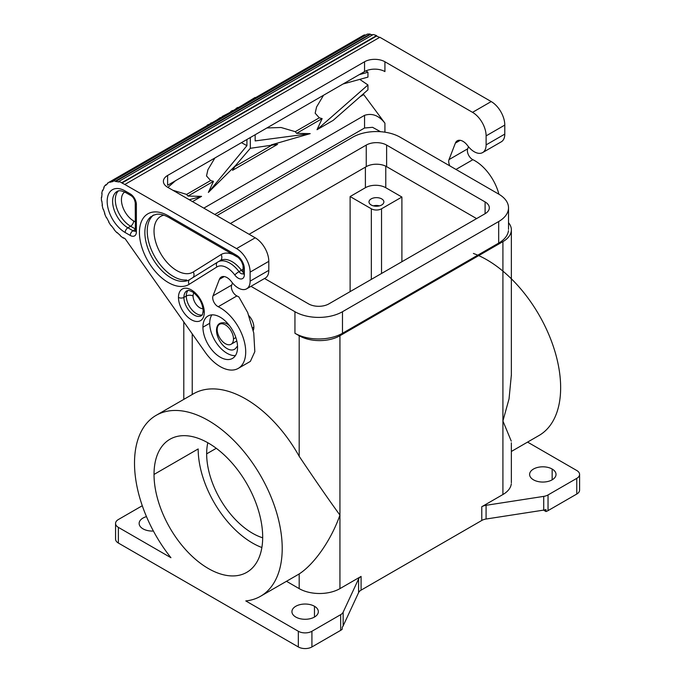 <?xml version="1.0" encoding="UTF-8"?>
<svg xmlns="http://www.w3.org/2000/svg" width="681" height="681" viewBox="0 0 681 681"><rect width="100%" height="100%" fill="white"/><g stroke="black" fill="none" stroke-linecap="round" stroke-linejoin="round"><path stroke-width="1.02" d="M172.855 190.254L186.603 194.417L210.625 180.542L206.505 175.936L207.909 169.731L214.881 157.992M277.576 144.338L250.31 148.305L235.609 165.474L232.553 170.335L277.576 144.338M111.437 225.734L111.395 225.675A33.131 19.128 -120 0 0 114.17 229.276L114.008 229.523A33.616 19.409 -120 0 0 117.038 232.834L117.149 232.527A33.131 19.128 -120 0 0 120.299 235.388L120.222 235.728A33.616 19.409 -120 0 0 123.508 238.154L123.533 237.78A33.131 19.128 -120 0 0 125.168 238.793L205.313 352.409A36.016 20.796 60 0 0 238.52 368.234A36.016 20.796 60 0 0 243.279 337.972A36.016 20.796 60 0 0 218.218 306.722A7.202 4.163 -120 0 1 213.025 295.852L219.376 279.372A11.526 6.657 60 0 1 221.274 277.031A11.526 6.657 60 0 1 231.234 281.381L232.11 282.487A16.804 9.704 60 0 0 247.126 288.514A16.804 9.704 60 0 0 250.123 281.134L250.123 272.119A19.204 11.092 -120 0 0 236.537 248.591L125.168 184.679A33.131 19.128 -120 0 0 121.908 183.061L121.856 182.644A33.616 19.409 -120 0 0 118.613 181.572L118.707 181.997A33.131 19.128 -120 0 0 115.634 181.521L115.498 181.078A33.616 19.409 -120 0 0 112.569 181.189L367.238 34.161A33.616 19.409 -120 0 1 370.166 34.05L115.498 181.078M103.103 189.888L102.559 190.203A33.616 19.409 -120 0 0 101.758 193.455L102.09 193.719A33.131 19.128 -120 0 0 101.75 197.269L101.409 197.064A33.616 19.409 -120 0 0 101.529 200.955L101.869 201.108A33.131 19.128 -120 0 0 102.431 205.151L102.107 205.058A33.616 19.409 -120 0 0 103.129 209.297L103.444 209.331A33.131 19.128 -120 0 0 104.874 213.545L104.585 213.57A33.616 19.409 -120 0 0 106.44 217.818L106.704 217.733A33.131 19.128 -120 0 0 108.892 221.802L108.654 221.946A33.616 19.409 -120 0 0 111.199 225.871M508.52 222.67A28.815 16.633 180 0 1 511.295 230.961A28.815 16.633 180 0 1 502.918 241.636L339.938 335.733A28.815 16.633 180 0 1 299.189 335.733L294.941 333.281A33.616 19.409 -0 0 0 342.483 333.281L498.679 243.1A33.616 19.409 -0 0 0 508.452 230.655M511.278 441.143L502.918 421.011L509.047 398.853L511.363 374.908M350.119 291.621L350.119 196.545L371.341 208.795A7.202 4.163 0 0 0 381.53 208.795L401.901 197.03L401.901 261.725M367.944 84.963L317.014 129.705L333.154 120.392L367.944 89.824L367.944 84.963L359.764 79.379M102.559 190.203L102.882 190.51A33.131 19.128 -120 0 1 104.108 187.718L103.801 187.369A33.616 19.409 -120 0 1 105.461 185.011L105.742 185.394A33.131 19.128 -120 0 1 107.751 183.581L107.504 183.172A33.616 19.409 -120 0 1 108.356 182.627A33.616 19.409 -120 0 1 109.888 181.887L110.109 182.312L364.769 35.284L364.556 34.859L109.888 181.887M379.487 37.455A33.131 19.128 -120 0 0 376.576 36.033L376.525 35.616A33.616 19.409 -120 0 0 373.282 34.535L118.613 181.572M449.92 165.943A7.202 4.163 60 0 1 449.017 159.601L455.368 143.129A11.526 6.657 60 0 1 457.257 140.788A11.526 6.657 60 0 1 467.226 145.13L468.102 146.245A16.804 9.704 60 0 0 483.118 152.263A16.804 9.704 60 0 0 486.115 144.883L486.115 135.868A19.204 11.092 60 0 0 472.529 112.339L384.927 61.767A14.403 8.317 0 0 0 364.556 61.767L364.556 71.582L167.611 185.283L167.611 175.468L364.556 61.767M472.529 112.339L491.205 101.563L379.836 37.259L125.168 184.287M246.641 288.829L265.318 278.044A16.804 9.704 60 0 0 268.799 270.348L268.799 261.334A19.204 11.092 -120 0 0 255.213 237.805L167.611 187.232A14.403 8.317 180 0 1 163.389 181.35A14.403 8.317 180 0 1 167.611 175.468M360.181 96.642L363.722 94.599L362.99 94.182M186.603 194.417L187.99 196.06L213.476 181.342L210.625 180.542M189.292 199.746L201.567 196.366L187.99 196.06M363.722 94.599L384.927 123.184C378.951 115.515 372.158 112.893 364.556 115.336L364.556 128.002L214.787 214.464M364.556 115.336L203.823 208.131M364.556 128.002L372.541 127.313L380.551 131.705M255.154 134.736L255.154 140.924L310.221 133.629L271.302 144.866M235.609 165.474L208.36 192.442L246.922 145.683L246.922 139.494M213.476 181.342L208.36 192.442M192.502 201.602L201.567 196.366M310.221 133.629L296.644 133.331L322.139 118.613L317.014 129.705M350.119 196.545L365.399 187.718A14.403 8.317 180 0 1 385.778 187.718L401.901 197.03M381.7 198.895A7.44 4.299 180 0 1 383.88 201.934A7.44 4.299 180 0 1 379.291 205.9A7.44 4.299 180 0 1 371.171 204.972A7.44 4.299 180 0 1 368.991 201.934A7.44 4.299 180 0 1 373.597 197.967A7.44 4.299 180 0 1 381.7 198.895M379.487 205.858A7.44 4.299 0 0 0 373.392 205.858M156.136 415.35L193.489 393.78A104.448 60.303 60 0 1 299.189 456.296C315.635 480.803 329.212 500.407 339.938 515.108C330.957 540.646 313.89 564.489 299.189 573.921A104.448 60.303 60 0 1 297.929 574.687L260.576 596.25M298.338 646.95A9.602 5.542 0 0 0 311.924 646.95L311.924 631.27A9.602 5.542 180 0 1 298.338 631.27L298.338 646.95L118.375 543.046L118.375 527.366A9.602 5.542 180 0 1 115.583 523.076A9.602 5.542 180 0 1 118.375 519.526L142.278 505.728M296.644 133.331L295.265 131.68L319.287 117.813L322.139 118.613M234.971 166.487L272.153 145.027M343.045 83.993L367.944 77.115L367.944 72.254L359.193 74.672M241.457 142.644L246.922 145.683M294.941 333.281L294.941 311.719A33.616 19.409 -0 0 0 342.483 311.719L498.679 221.538A33.616 19.409 -0 0 0 508.52 207.816A33.616 19.409 -0 0 0 498.679 194.094L400.207 137.239A33.616 19.409 -0 0 0 352.664 137.239L216.847 215.656M376.525 35.616L121.856 182.644M370.166 34.05L370.302 34.484L115.634 181.521M486.115 144.883L504.791 134.106A16.804 9.704 60 0 1 501.31 141.801L482.633 152.578M372.771 34.833A33.131 19.128 -120 0 0 370.302 34.484M384.927 61.767L384.927 71.582A14.403 8.317 0 0 0 364.556 71.582M323.543 95.255L316.571 106.994L315.158 113.199L319.287 117.813M295.265 131.68L281.066 127.5L266.892 127.96M112.569 181.189L112.748 181.623A33.131 19.128 -120 0 0 110.109 182.312M365.961 34.893A33.131 19.128 -120 0 0 364.769 35.284M364.556 34.859A33.616 19.409 -120 0 0 363.033 35.591L108.356 182.627M481.773 506.732L481.773 520.463A9.602 5.542 180 0 1 486.081 519.024L486.081 505.302A9.602 5.542 0 0 0 481.773 506.732L502.918 494.525A28.815 16.633 0 0 0 511.295 483.859M376.576 36.033L121.908 183.061M504.791 134.106L504.791 125.083A19.204 11.092 60 0 0 491.205 101.563M286.488 581.293L299.189 588.631A28.815 16.633 0 0 0 339.938 588.631L361.083 576.424A9.602 5.542 0 0 0 358.598 578.91L343.147 612.185A9.602 5.542 180 0 1 340.662 614.671L311.924 631.27M340.662 614.671L340.662 630.359L311.924 646.95M548.035 510.631L548.035 494.951A9.602 5.542 180 0 1 543.727 496.381L543.727 510.103A9.602 5.542 0 0 0 545.966 509.575L545.966 511.542A9.602 5.542 0 0 0 548.035 510.631L576.773 494.04A9.602 5.542 0 0 0 579.565 490.482M237.558 346.731A2.401 1.388 -120 0 0 236.852 346.816A2.401 1.388 -120 0 0 236.52 347.165A14.888 8.598 -120 0 1 234.579 349.251A14.888 8.598 -120 0 1 219.835 341.138A14.888 8.598 -120 0 1 219.214 323.764A14.888 8.598 -120 0 1 222.559 322.837A11.526 6.657 60 0 1 229.752 325.978M175.536 180.703L167.909 187.403M115.583 538.765A9.602 5.542 0 0 0 118.375 543.046M250.31 137.536L250.31 148.305M365.927 70.875L367.944 72.254M545.966 511.542L543.54 510.137M232.502 282.981L231.702 285.067A7.202 4.163 -120 0 0 236.894 295.937A36.016 20.796 60 0 1 238.92 297.01L247.663 312.502L253.758 333L254.822 351.668L250.37 361.39L238.248 368.395M211.876 314.86A24.49 14.139 -120 0 0 209.714 323.279A24.49 14.139 -120 0 0 235.405 355.618M248.94 315.729A11.526 6.657 60 0 1 253.86 327.203A11.526 6.657 60 0 1 253.238 330.438M233.481 338.968A11.526 6.657 60 0 1 231.293 344.126A11.526 6.657 60 0 1 222.346 341.292A11.526 6.657 60 0 1 217.188 329.553A11.526 6.657 60 0 1 219.708 324.207A11.526 6.657 60 0 1 228.544 327.459A11.526 6.657 60 0 1 233.481 338.968L235.864 337.589M249.101 234.281L366.25 166.649A14.403 8.317 -0 0 1 386.621 166.649L476.606 218.601M264.551 278.486L308.527 303.871A14.403 8.317 -0 0 0 328.897 303.871L485.093 213.698A14.403 8.317 -0 0 0 489.281 208.36A14.403 8.317 -0 0 0 485.093 201.934L386.621 145.079A14.403 8.317 -0 0 0 366.25 145.079L230.433 223.496M294.941 311.719L250.974 286.326M107.164 184.032L105.461 185.011M130.258 193.898A8.64 4.988 60 0 1 136.37 204.479L136.37 231.932A8.64 4.988 60 0 1 130.258 235.456L125.168 232.519A25.452 14.693 -120 0 1 107.172 201.346A25.452 14.693 -120 0 1 125.168 190.952L130.258 193.898A3.839 2.222 120 0 0 131.058 195.651C133.34 197.107 134.736 199.524 135.247 202.912L135.374 230.987M244.351 274.596L244.351 268.782A11.041 6.376 -120 0 0 236.537 255.256A3.839 2.222 120 0 0 237.337 257.018C237.984 256.541 242.776 263.036 241.644 261.776L243.032 265.471L243.228 273.021A3.839 2.222 0 0 0 244.351 274.596A8.691 5.022 -120 0 1 241.1 278.98A8.691 5.022 -120 0 1 234.783 274.971A19.689 11.364 -120 0 0 216.992 266.918L189.156 284.326A40.851 23.588 -120 0 1 141.512 246.147A40.851 23.588 -120 0 1 169.535 216.567L170.165 218.226M202.921 327.203A24.49 14.139 60 0 1 208.011 315.984A24.49 14.139 60 0 1 226.875 322.564A24.49 14.139 60 0 1 237.558 347.199A24.49 14.139 60 0 1 232.502 358.402A24.49 14.139 60 0 1 213.621 351.856A24.49 14.139 60 0 1 202.921 327.203L209.714 323.279M204.283 312.307A18.251 10.538 -120 0 0 191.378 289.953A18.251 10.538 -120 0 0 178.473 297.41A18.251 10.538 -120 0 0 191.378 319.755A18.251 10.538 -120 0 0 204.283 312.307A3.839 2.222 0 0 1 203.159 310.74C202.3 316.861 202.01 314.545 201.295 315.763M124.708 192.051A17.289 9.977 -120 0 0 122.444 205.994A17.289 9.977 -120 0 0 133.655 220.95L135.247 221.87M163.84 215.187A32.211 18.6 -120 0 0 159.465 251.34A32.211 18.6 -120 0 0 193.234 271.991L221.07 254.583A4.801 3.924 -122 0 1 220.278 260.576M236.988 256.728A28.33 16.361 -120 0 0 221.07 254.583M455.989 169.441L472.886 159.686A36.016 20.796 60 0 1 498.918 194.23M472.886 159.686A7.202 4.163 60 0 1 467.694 148.816L468.494 146.738M206.896 125.73A35.054 20.243 60 0 1 207.416 124.989L209.757 124.078M217.018 119.89L220.355 117.524M211.527 123.065L215.247 120.912M211.136 122.844L210.106 123.882M222.117 116.502L228.561 113.225M236.035 108.466L237.797 107.445M241.712 105.632L255.052 97.485M230.74 111.522L232.51 110.501M340.662 630.359A9.602 5.542 -0 0 0 342.237 629.159L342.237 627.201A9.602 5.542 0 0 0 343.147 625.907L358.598 592.632A9.602 5.542 180 0 1 361.083 590.146L361.083 576.424M481.773 520.463L361.083 590.146M527.571 442.105L576.773 470.511A9.602 5.542 180 0 1 579.565 474.802A9.602 5.542 180 0 1 576.773 478.351L576.773 494.04M473.38 253.443A104.448 60.303 60 0 1 552.163 343.096A104.448 60.303 60 0 1 539.02 435.491L511.363 451.46M486.081 505.302L543.727 496.381M548.035 494.951L576.773 478.351M552.155 469.039A13.203 7.627 180 0 1 556.028 474.444A13.203 7.627 180 0 1 547.865 481.476A13.203 7.627 180 0 1 533.478 479.824A13.203 7.627 180 0 1 529.614 474.444A13.203 7.627 180 0 1 537.76 467.396A13.203 7.627 180 0 1 552.155 469.039L552.155 479.824M543.727 510.103L486.081 519.024M118.375 527.366L170.931 557.705A104.448 60.303 60 0 1 154.34 416.457A104.448 60.303 60 0 1 260.244 475.066A104.448 60.303 60 0 1 259.41 596.897A104.448 60.303 60 0 1 245.781 600.923L298.338 631.27M295.792 617.054A13.203 7.627 180 0 1 291.928 611.674A13.203 7.627 180 0 1 300.074 604.617A13.203 7.627 180 0 1 314.469 606.269A13.203 7.627 180 0 1 318.333 611.674A13.203 7.627 180 0 1 310.178 618.706A13.203 7.627 180 0 1 295.792 617.054M153.404 531.044A13.203 7.627 180 0 1 142.993 528.839A13.203 7.627 180 0 1 139.128 523.442A13.203 7.627 180 0 1 146.475 516.615M154.025 474.436A76.834 44.359 60 0 1 169.978 439.236A76.834 44.359 60 0 1 229.174 459.871A76.834 44.359 60 0 1 262.687 537.164A76.834 44.359 60 0 1 246.811 572.312A76.834 44.359 60 0 1 187.59 551.78A76.834 44.359 60 0 1 154.025 474.436L198.171 448.949A76.834 44.359 60 0 0 261.87 547.515M262.687 537.803A64.831 37.429 60 0 1 206.658 453.852A64.831 37.429 60 0 1 207.807 442.752M502.918 494.525L502.918 241.636M192.229 394.512L192.229 333.92M381.53 273.49L381.53 208.795M371.341 279.372L371.341 208.795M255.213 237.805L236.537 248.591M384.927 123.184L384.927 132.182M365.399 187.718L365.399 167.134M385.778 187.718L385.778 166.198M339.938 588.631L339.938 335.733M299.189 456.296L299.189 335.733M460.237 140.312L455.368 143.129M486.115 135.868L504.791 125.083M268.799 270.348L250.123 281.134M268.799 261.334L250.123 272.119M236.894 295.937L218.218 306.722M219.376 279.372L224.245 276.563M252.66 327.893L253.86 327.203M485.093 213.698L485.093 201.934M366.25 166.649L366.25 145.079M386.621 166.649L386.621 145.079M498.679 243.1L498.679 221.538M342.483 333.281L342.483 311.719M169.535 216.567L236.537 255.256M136.37 204.479A3.839 2.222 180 0 1 135.247 202.912M116.536 191.804A21.613 12.479 -120 0 0 113.923 209.28A21.613 12.479 -120 0 0 127.883 227.812L130.599 226.245A4.324 2.494 120 0 0 133.655 220.95M118.52 190.816A21.613 12.479 -120 0 0 116.877 208.446A21.613 12.479 -120 0 0 130.599 226.245L135.247 228.927M117.081 191.455C118.86 190.186 121.822 190.612 125.959 192.714A3.839 2.222 -60 0 1 125.168 190.952M136.37 231.932A3.839 2.222 180 0 1 135.247 230.357M135.161 231.089A4.801 2.775 60 0 1 132.974 230.748L135.247 229.437M130.258 235.456A3.839 2.222 -60 0 1 132.974 230.748L127.883 227.812A3.839 2.222 120 0 0 125.168 232.519M234.783 274.971A3.839 0.604 -36.5 0 1 239.005 271.668L241.389 270.289A4.801 0.758 143.5 0 0 243.228 269.106M216.992 266.918A3.839 3.133 -122 0 1 217.665 262.1L220.363 260.534A23.529 13.586 -120 0 1 241.389 270.289A4.852 2.801 -120 0 0 243.228 272.025M243.049 273.813A4.852 2.801 -120 0 1 239.005 271.668A23.529 13.586 -120 0 0 217.75 262.049L189.914 279.457A37.012 21.366 -120 0 1 153.361 259.708A37.012 21.366 -120 0 1 151.318 216.371M217.673 262.091L189.837 279.499A3.839 3.133 58 0 0 189.156 284.326M193.004 277.516A4.801 3.924 58 0 0 193.234 271.991M153.685 215A37.012 21.366 -120 0 0 153.242 253.86A37.012 21.366 -120 0 0 186.603 279.968M244.351 268.782A3.839 2.222 180 0 1 243.236 267.361M188.007 290.481A14.403 8.317 -120 0 0 186.288 296.031L183.913 297.41A14.403 8.317 -120 0 0 190.093 311.787A14.403 8.317 -120 0 0 201.133 315.856M186.654 290.957A14.403 8.317 -120 0 0 183.913 297.41A3.839 2.222 180 0 1 178.473 297.41M193.855 292.847A9.602 5.542 -120 0 0 193.081 296.031A4.801 2.775 180 0 0 186.288 296.031A14.403 8.317 -120 0 0 191.676 309.523A14.403 8.317 -120 0 0 202.138 314.962M193.081 296.031A9.602 5.542 -120 0 0 203.023 308.723M231.702 285.067L213.025 295.852M449.017 159.601L467.694 148.816M358.598 578.91L358.598 592.632M343.147 625.907L343.147 612.185M314.469 617.054L314.469 606.269M206.658 453.852L216.269 448.302M299.189 588.631L299.189 573.921M511.363 229.872L511.363 375.665M183.793 322.002L183.793 399.381M237.55 346.416L236.852 346.816M115.566 539.131L115.566 523.442M236.809 340.943L231.097 344.245M508.52 229.378L508.52 207.816M125.959 192.714L131.058 195.651M243.228 273.021L243.347 273.677M152.527 215.571L156.596 214.26C160.452 213.766 164.998 215.111 170.25 218.278M170.284 218.303L237.337 257.018M579.591 490.116L579.591 474.436M511.363 442.829L511.363 482.769M219.571 324.284L222.083 322.837M203.159 310.74C202.546 303.139 199.09 296.925 192.791 292.098C186.815 289.212 188.628 290.796 186.892 290.813"/></g></svg>
